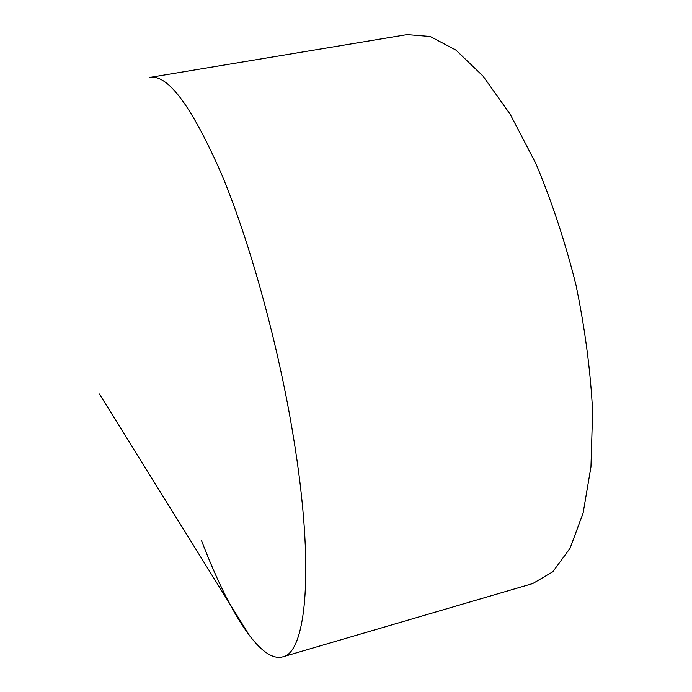 <?xml version="1.0" encoding="UTF-8"?>
<svg xmlns="http://www.w3.org/2000/svg" width="692" height="692" viewBox="0 0 692 692"><rect width="100%" height="100%" fill="white"/><g stroke="black" fill="none" stroke-linecap="round" stroke-linejoin="round"><path stroke-width="1.04" d="M201.424 540.365C228.196 610.456 260.028 663.005 282.639 656.898C306.245 653.11 315.145 568.426 293.313 436.375C278.305 344.46 250.046 242.304 221.604 174.272C191.848 106.473 167.957 74.182 149.948 77.4L407.043 34.6L430.26 36.486L455.933 50.101L483.051 76.103L510.238 114.327L535.885 163.58C551.723 201.199 565.079 241.612 575.943 284.801C584.956 328.406 590.518 370.601 592.62 411.368L590.959 466.875L583.114 513.118L570.018 548.332L552.822 571.765L532.745 583.555L282.639 656.898M99.38 393.921L249.786 636.034"/></g></svg>
